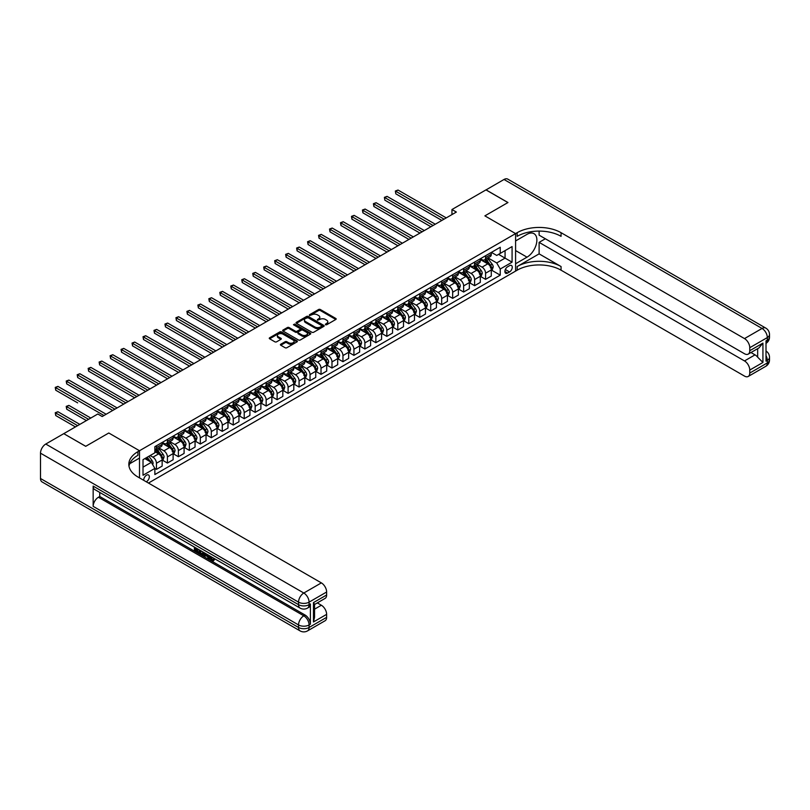 <?xml version="1.0" encoding="UTF-8"?>
<svg xmlns="http://www.w3.org/2000/svg" width="810" height="810" viewBox="0 0 810 810"><rect width="100%" height="100%" fill="white"/><g stroke="black" fill="none" stroke-linecap="round" stroke-linejoin="round"><path stroke-width="1.21" d="M325.468 324.749L326.673 324.749L335.826 319.464A1.215 0.699 0 0 0 336.18 318.968A1.215 0.699 0 0 0 335.826 318.472L320.325 309.511A1.215 0.699 0 0 0 318.593 309.511L309.44 314.796L309.44 315.495L311.83 314.817A3.898 2.248 0 0 1 317.348 314.817L318.644 315.556A3.898 2.248 0 0 1 319.778 317.145A3.898 2.248 0 0 1 318.644 318.745L317.459 320.122L319.849 319.434A3.898 2.248 0 0 1 325.357 319.434L326.653 320.183A3.898 2.248 0 0 1 327.797 321.772A3.898 2.248 0 0 1 326.653 323.372L325.468 324.749L325.468 324.051M146.245 481.788A3.969 2.288 120 0 0 146.529 481.646A3.969 2.288 120 0 0 149.121 478.143A3.969 2.288 120 0 0 148.513 474.964A3.969 2.288 120 0 0 146.529 475.156A3.969 2.288 120 0 0 143.734 480.33M280.776 344.23A1.215 0.699 0 0 0 280.422 344.726A1.215 0.699 0 0 0 280.776 345.232L285.13 347.743A1.215 0.699 0 0 0 286.851 347.743L297.017 341.871A1.215 0.699 0 0 0 297.371 341.375A1.215 0.699 0 0 0 297.017 340.878L281.505 331.928A1.215 0.699 0 0 0 279.784 331.928L269.619 337.79A1.215 0.699 0 0 0 269.264 338.286A1.215 0.699 0 0 0 269.619 338.783L274.873 341.82A1.215 0.699 0 0 0 276.595 341.82L280.949 339.309A1.215 0.699 0 0 0 281.303 338.813A1.215 0.699 0 0 0 280.949 338.317L278.346 336.808A3.26 1.883 0 0 1 277.384 335.482A3.26 1.883 0 0 1 279.399 333.74A3.26 1.883 0 0 1 282.953 334.145L293.159 340.038A3.26 1.883 0 0 1 294.111 341.375A3.26 1.883 0 0 1 292.106 343.116A3.26 1.883 0 0 1 288.552 342.701L286.851 341.719A1.215 0.699 0 0 0 285.13 341.719L280.776 344.23L280.776 345.232M40.5 478.497L298.546 627.477A7.452 4.303 120 0 0 300.085 630.889L42.039 481.909A7.452 4.303 -60 0 1 40.5 478.497L40.5 453.165A7.452 4.303 -60 0 1 45.765 444.042L63.757 433.654L85.698 446.32L108.783 432.996L85.749 446.3L63.808 433.684M63.808 433.633L97.818 413.991L102.202 416.532L456.354 212.058L451.96 209.527L485.97 189.894L507.921 202.561L484.876 215.865L515.595 233.594L139.502 450.735L108.783 432.996L139.502 450.735L137.923 451.646A31.033 17.911 0 0 0 128.831 464.312A31.033 17.911 0 0 0 137.923 476.979L321.357 582.886A7.452 4.303 60 0 1 326.632 592.009L309.076 602.144L309.076 604.675L310.392 603.916A7.452 4.303 60 0 1 308.853 607.328L307.537 608.087A7.452 4.303 -120 0 0 309.076 604.675A7.452 4.303 0 0 1 298.546 604.675L298.546 602.144L40.5 453.165M311.921 332.272A1.215 0.699 0 0 0 313.642 332.272L323.808 326.4A1.215 0.699 0 0 0 324.162 325.904A1.215 0.699 0 0 0 323.808 325.407L308.306 316.457A1.215 0.699 0 0 0 306.575 316.457L296.409 322.319A1.215 0.699 0 0 0 296.055 322.825A1.215 0.699 0 0 0 296.409 323.322L311.921 332.272M293.787 324.932L294.648 325.053L294.648 324.041L310.412 333.143A1.215 0.699 0 0 1 310.767 333.639A1.215 0.699 0 0 1 310.412 334.135L300.247 340.008A1.215 0.699 0 0 1 298.525 340.008L283.014 331.057L283.014 330.055A1.215 0.699 0 0 0 282.66 330.551A1.215 0.699 0 0 0 283.014 331.057M283.014 330.055L287.368 327.544A1.215 0.699 0 0 1 289.089 327.544L295.377 331.179A1.215 0.699 0 0 0 297.098 331.179L299.994 329.508A1.215 0.699 0 0 0 300.348 329.012A1.215 0.699 0 0 0 299.994 328.516L293.443 324.739L294.648 324.041M509.541 265.67L507.607 266.794A3.847 2.217 120 0 0 505.096 270.175A3.847 2.217 120 0 0 505.683 273.264A3.847 2.217 120 0 0 507.607 273.071L509.541 271.958A3.847 2.217 120 0 0 512.052 268.566A3.847 2.217 120 0 0 511.464 265.488A3.847 2.217 120 0 0 509.541 265.67M139.502 477.89L139.502 450.735L139.502 458.075L129.711 463.735M148.453 483.064L517.175 270.186A31.033 17.911 180 0 1 561.057 270.186L744.501 376.093A7.452 4.303 -120 0 0 748.227 376.458A7.452 4.303 -120 0 0 749.766 373.056L767.323 362.921L767.323 360.379L766.007 361.138L766.007 340.868L767.323 340.109L767.323 337.578L749.766 347.713L749.766 350.7L762.929 343.106L762.929 362.465L757.664 357.19L757.664 348.664M486.02 189.864L507.961 202.53L484.876 215.865L515.595 233.594L515.595 271.097L515.595 263.746L527.006 257.165A13.962 8.059 120 0 0 536.129 244.853A13.962 8.059 120 0 0 533.992 233.665A13.962 8.059 120 0 0 527.006 234.353L515.595 240.945L515.595 233.594L517.175 232.683A31.033 17.911 180 0 1 561.057 232.683L744.501 338.59L762.048 328.455L504.012 179.476L486.02 189.915M491.417 252.376L496.722 255.433L500.236 253.409L500.236 247.283L154.862 446.675L154.862 452.81L143.016 459.655L143.016 475.257L154.862 468.413L154.862 474.549L500.236 275.147L500.236 269.021L496.722 262.936L487.995 257.904M500.236 253.409L512.082 246.574L512.082 262.177L500.236 269.021M451.96 209.527L451.96 214.599M498.565 254.37L505.065 258.127L505.065 250.624L512.082 246.574M496.722 262.936L505.065 258.127L512.082 262.177M143.016 467.147L151.348 462.338L144.858 458.592M154.862 468.464L156.441 469.385L156.441 463.249A4.961 2.865 -120 0 0 152.928 457.164L150.123 455.544M156.441 469.385L162.152 466.084L162.152 459.958A4.961 2.865 -120 0 0 158.638 453.873L154.862 451.696M162.284 460.08L167.417 463.047L167.417 456.911A4.961 2.865 -120 0 0 163.903 450.836L158.861 447.92M167.417 463.047L173.117 459.756L173.117 453.62A4.961 2.865 -120 0 0 169.604 447.545L162.152 443.232M173.249 453.752L178.382 456.708L178.382 450.583A4.961 2.865 -120 0 0 174.879 444.498L169.837 441.592M178.382 456.708L184.093 453.418L184.093 447.282A4.961 2.865 -120 0 0 180.579 441.207L173.117 436.904M184.224 447.414L189.358 450.38L189.358 444.244A4.961 2.865 -120 0 0 185.844 438.169L180.802 435.253M189.358 450.38L195.058 447.079L195.058 440.954A4.961 2.865 -120 0 0 191.555 434.869L184.093 430.566M195.19 441.075L200.323 444.042L200.323 437.916A4.961 2.865 -120 0 0 196.82 431.831L191.778 428.925M200.323 444.042L206.034 440.751L206.034 434.616A4.961 2.865 -120 0 0 202.52 428.541L195.058 424.227M206.165 434.747L211.299 437.714L211.299 431.578A4.961 2.865 -120 0 0 207.785 425.493L202.743 422.587M211.299 437.714L217.009 434.413L217.009 428.287A4.961 2.865 -120 0 0 213.496 422.202L206.034 417.899M217.141 428.409L222.274 431.376L222.274 425.24A4.961 2.865 -120 0 0 218.761 419.165L213.719 416.249M222.274 431.376L227.974 428.085L227.974 421.949A4.961 2.865 -120 0 0 224.461 415.874L217.009 411.561M228.106 422.081L233.239 425.037L233.239 418.912A4.961 2.865 -120 0 0 229.726 412.827L224.694 409.921M233.239 425.037L238.95 421.747L238.95 415.621A4.961 2.865 -120 0 0 235.437 409.536L227.974 405.233M239.082 415.743L244.215 418.709L244.215 412.574A4.961 2.865 -120 0 0 240.702 406.498L235.659 403.582M244.215 418.709L249.915 415.408L249.915 409.283A4.961 2.865 -120 0 0 246.412 403.198L238.95 398.895M250.047 409.404L255.18 412.371L255.18 406.245A4.961 2.865 -120 0 0 251.677 400.16L246.635 397.254M255.18 412.371L260.891 409.08L260.891 402.945A4.961 2.865 -120 0 0 257.377 396.87L249.915 392.556M261.022 403.076L266.156 406.043L266.156 399.907A4.961 2.865 -120 0 0 262.642 393.822L257.6 390.916M266.156 406.043L271.856 402.742L271.856 396.617A4.961 2.865 -120 0 0 268.353 390.531L260.891 386.228M271.988 396.738L277.131 399.705L277.131 393.569A4.961 2.865 -120 0 0 273.618 387.494L268.576 384.578M277.131 399.705L282.832 396.414L282.832 390.278A4.961 2.865 -120 0 0 279.318 384.203L271.856 379.89M282.963 390.41L288.097 393.366L288.097 387.241A4.961 2.865 -120 0 0 284.583 381.156L279.541 378.25M288.097 393.366L293.807 390.076L293.807 383.95A4.961 2.865 -120 0 0 290.294 377.865L282.832 373.562M293.939 384.072L299.072 387.038L299.072 380.902A4.961 2.865 -120 0 0 295.559 374.827L290.517 371.911M299.072 387.038L304.773 383.748L304.773 377.612A4.961 2.865 -120 0 0 301.259 371.527L293.807 367.224M304.904 377.733L310.038 380.7L310.038 374.574A4.961 2.865 -120 0 0 306.524 368.489L301.492 365.583M310.038 380.7L315.748 377.409L315.748 371.274A4.961 2.865 -120 0 0 312.235 365.199L304.773 360.885M315.88 371.405L321.013 374.372L321.013 368.236A4.961 2.865 -120 0 0 317.5 362.151L312.457 359.245M321.013 374.372L326.714 371.071L326.714 364.945A4.961 2.865 -120 0 0 323.21 358.86L315.748 354.557M326.845 365.067L331.978 368.034L331.978 361.898A4.961 2.865 -120 0 0 328.475 355.823L323.433 352.907M331.978 368.034L337.689 364.743L337.689 358.607A4.961 2.865 -120 0 0 334.176 352.532L326.714 348.219M337.821 358.739L342.954 361.695L342.954 355.57A4.961 2.865 -120 0 0 339.441 349.485L334.398 346.579M342.954 361.695L348.654 358.405L348.654 352.279A4.961 2.865 -120 0 0 345.151 346.194L337.689 341.891M348.786 352.401L353.929 355.367L353.929 349.231A4.961 2.865 -120 0 0 350.416 343.156L345.374 340.24M353.929 355.367L359.63 352.077L359.63 345.941A4.961 2.865 -120 0 0 356.117 339.856L348.654 335.553M359.761 346.062L364.895 349.029L364.895 342.903A4.961 2.865 -120 0 0 361.382 336.818L356.339 333.912M364.895 349.029L370.605 345.738L370.605 339.603A4.961 2.865 -120 0 0 367.092 333.528L359.63 329.214M370.737 339.734L375.87 342.701L375.87 336.565A4.961 2.865 -120 0 0 372.357 330.49L367.315 327.574M375.87 342.701L381.571 339.4L381.571 333.274A4.961 2.865 -120 0 0 378.057 327.189L370.605 322.886M381.702 333.396L386.836 336.363L386.836 330.227A4.961 2.865 -120 0 0 383.322 324.152L378.29 321.236M386.836 336.363L392.546 333.072L392.546 326.936A4.961 2.865 -120 0 0 389.033 320.861L381.571 316.548M392.678 327.068L397.811 330.024L397.811 323.899A4.961 2.865 -120 0 0 394.298 317.814L389.256 314.908M397.811 330.024L403.512 326.734L403.512 320.608A4.961 2.865 -120 0 0 400.008 314.523L392.546 310.22M403.643 320.73L408.777 323.696L408.777 317.56A4.961 2.865 -120 0 0 405.273 311.485L400.231 308.57M408.777 323.696L414.487 320.406L414.487 314.27A4.961 2.865 -120 0 0 410.974 308.185L403.512 303.882M414.619 314.401L419.752 317.358L419.752 311.232A4.961 2.865 -120 0 0 416.239 305.147L411.197 302.241M419.752 317.358L425.452 314.067L425.452 307.932A4.961 2.865 -120 0 0 421.949 301.857L414.487 297.543M425.584 308.063L430.728 311.03L430.728 304.894A4.961 2.865 -120 0 0 427.214 298.819L422.172 295.903M430.728 311.03L436.428 307.729L436.428 301.603A4.961 2.865 -120 0 0 432.915 295.518L425.452 291.215M436.56 301.725L441.693 304.692L441.693 298.566A4.961 2.865 -120 0 0 438.18 292.481L433.147 289.565M441.693 304.692L447.403 301.401L447.403 295.265A4.961 2.865 -120 0 0 443.89 289.19L436.428 284.877M447.535 295.397L452.668 298.353L452.668 292.228A4.961 2.865 -120 0 0 449.155 286.143L444.113 283.237M452.668 298.353L458.369 295.063L458.369 288.937A4.961 2.865 -120 0 0 454.856 282.852L447.403 278.549M458.5 289.059L463.634 292.025L463.634 285.889A4.961 2.865 -120 0 0 460.131 279.815L455.088 276.899M463.634 292.025L469.344 288.735L469.344 282.599A4.961 2.865 -120 0 0 465.831 276.514L458.369 272.211M469.476 282.731L474.609 285.687L474.609 279.561A4.961 2.865 -120 0 0 471.096 273.476L466.054 270.57M474.609 285.687L480.31 282.396L480.31 276.261A4.961 2.865 -120 0 0 476.806 270.186L469.344 265.872M480.441 276.392L485.575 279.359L485.575 273.223A4.961 2.865 -120 0 0 482.071 267.148L477.029 264.232M485.575 279.359L491.285 276.058L491.285 269.933A4.961 2.865 -120 0 0 487.772 263.847L480.31 259.544M480.441 258.704L482.071 259.645A4.961 2.865 -120 0 0 484.552 259.889A4.961 2.865 -120 0 0 485.575 257.62L485.575 255.737M469.476 265.042L471.096 265.974A4.961 2.865 -120 0 0 473.577 266.227A4.961 2.865 -120 0 0 474.609 263.949L474.609 262.075M458.5 271.37L460.131 272.312A4.961 2.865 -120 0 0 462.611 272.555A4.961 2.865 -120 0 0 463.634 270.287L463.634 268.414M447.535 277.708L449.155 278.65A4.961 2.865 -120 0 0 451.636 278.893A4.961 2.865 -120 0 0 452.668 276.615L452.668 274.742M436.56 284.047L438.18 284.978A4.961 2.865 -120 0 0 440.67 285.231A4.961 2.865 -120 0 0 441.693 282.953L441.693 281.08M425.584 290.375L427.214 291.317A4.961 2.865 -120 0 0 429.695 291.559A4.961 2.865 -120 0 0 430.728 289.292L430.728 287.408M414.619 296.713L416.239 297.645A4.961 2.865 -120 0 0 418.719 297.898A4.961 2.865 -120 0 0 419.752 295.62L419.752 293.746M403.643 303.041L405.273 303.983A4.961 2.865 -120 0 0 407.754 304.226A4.961 2.865 -120 0 0 408.777 301.958L408.777 300.085M392.678 309.38L394.298 310.321A4.961 2.865 -120 0 0 396.778 310.564A4.961 2.865 -120 0 0 397.811 308.286L397.811 306.413M381.702 315.718L383.322 316.649A4.961 2.865 -120 0 0 385.813 316.892A4.961 2.865 -120 0 0 386.836 314.624L386.836 312.751M370.737 322.046L372.357 322.988A4.961 2.865 -120 0 0 374.838 323.231A4.961 2.865 -120 0 0 375.87 320.962L375.87 319.079M359.761 328.384L361.382 329.316A4.961 2.865 -120 0 0 363.872 329.569A4.961 2.865 -120 0 0 364.895 327.291L364.895 325.417M348.786 334.712L350.416 335.654A4.961 2.865 -120 0 0 352.897 335.897A4.961 2.865 -120 0 0 353.929 333.629L353.929 331.756M337.821 341.05L339.441 341.992A4.961 2.865 -120 0 0 341.921 342.235A4.961 2.865 -120 0 0 342.954 339.957L342.954 338.084M326.845 347.389L328.475 348.32A4.961 2.865 -120 0 0 330.956 348.563A4.961 2.865 -120 0 0 331.978 346.295L331.978 344.422M315.88 353.717L317.5 354.658A4.961 2.865 -120 0 0 319.98 354.901A4.961 2.865 -120 0 0 321.013 352.633L321.013 350.75M304.904 360.055L306.524 360.987A4.961 2.865 -120 0 0 309.015 361.24A4.961 2.865 -120 0 0 310.038 358.962L310.038 357.089M293.939 366.383L295.559 367.325A4.961 2.865 -120 0 0 298.039 367.568A4.961 2.865 -120 0 0 299.072 365.3L299.072 363.427M282.963 372.721L284.583 373.663A4.961 2.865 -120 0 0 287.074 373.906A4.961 2.865 -120 0 0 288.097 371.628L288.097 369.755M271.988 379.06L273.618 379.991A4.961 2.865 -120 0 0 276.099 380.234A4.961 2.865 -120 0 0 277.131 377.966L277.131 376.093M261.022 385.388L262.642 386.329A4.961 2.865 -120 0 0 265.123 386.572A4.961 2.865 -120 0 0 266.156 384.304L266.156 382.421M250.047 391.726L251.677 392.658A4.961 2.865 -120 0 0 254.158 392.911A4.961 2.865 -120 0 0 255.18 390.633L255.18 388.759M239.082 398.054L240.702 398.996A4.961 2.865 -120 0 0 243.182 399.239A4.961 2.865 -120 0 0 244.215 396.971L244.215 395.098M228.106 404.392L229.726 405.334A4.961 2.865 -120 0 0 232.217 405.577A4.961 2.865 -120 0 0 233.239 403.299L233.239 401.426M217.141 410.731L218.761 411.662A4.961 2.865 -120 0 0 221.241 411.905A4.961 2.865 -120 0 0 222.274 409.637L222.274 407.764M206.165 417.059L207.785 418A4.961 2.865 -120 0 0 210.276 418.243A4.961 2.865 -120 0 0 211.299 415.975L211.299 414.092M195.19 423.397L196.82 424.329A4.961 2.865 -120 0 0 199.3 424.582A4.961 2.865 -120 0 0 200.323 422.304L200.323 420.43M184.224 429.725L185.844 430.667A4.961 2.865 -120 0 0 188.325 430.91A4.961 2.865 -120 0 0 189.358 428.642L189.358 426.769M173.249 436.063L174.879 437.005A4.961 2.865 -120 0 0 177.36 437.248A4.961 2.865 -120 0 0 178.382 434.97L178.382 433.097M162.284 442.402L163.903 443.333A4.961 2.865 -120 0 0 166.384 443.576A4.961 2.865 -120 0 0 167.417 441.308L167.417 439.435M491.417 270.054L500.236 275.147M484.552 259.889L490.252 256.598A4.961 2.865 -120 0 0 491.285 254.32L491.285 252.447M473.577 266.227L479.287 262.926A4.961 2.865 -120 0 0 480.31 260.658L480.31 258.785M462.611 272.555L468.312 269.264A4.961 2.865 -120 0 0 469.344 266.996L469.344 265.113M451.636 278.893L457.346 275.602A4.961 2.865 -120 0 0 458.369 273.324L458.369 271.451M440.67 285.231L446.371 281.931A4.961 2.865 -120 0 0 447.403 279.663L447.403 277.789M429.695 291.559L435.395 288.269A4.961 2.865 -120 0 0 436.428 285.991L436.428 284.118M418.719 297.898L424.43 294.597A4.961 2.865 -120 0 0 425.452 292.329L425.452 290.456M407.754 304.226L413.454 300.935A4.961 2.865 -120 0 0 414.487 298.657L414.487 296.784M396.778 310.564L402.489 307.274A4.961 2.865 -120 0 0 403.512 304.995L403.512 303.122M385.813 316.892L391.513 313.602A4.961 2.865 -120 0 0 392.546 311.334L392.546 309.46M374.838 323.231L380.548 319.94A4.961 2.865 -120 0 0 381.571 317.662L381.571 315.789M363.872 329.569L369.573 326.268A4.961 2.865 -120 0 0 370.605 324L370.605 322.127M352.897 335.897L358.597 332.606A4.961 2.865 -120 0 0 359.63 330.328L359.63 328.455M341.921 342.235L347.632 338.944A4.961 2.865 -120 0 0 348.654 336.666L348.654 334.793M330.956 348.563L336.656 345.273A4.961 2.865 -120 0 0 337.689 343.005L337.689 341.121M319.98 354.901L325.691 351.611A4.961 2.865 -120 0 0 326.714 349.333L326.714 347.46M309.015 361.24L314.715 357.939A4.961 2.865 -120 0 0 315.748 355.671L315.748 353.798M298.039 367.568L303.75 364.277A4.961 2.865 -120 0 0 304.773 361.999L304.773 360.126M287.074 373.906L292.774 370.615A4.961 2.865 -120 0 0 293.807 368.337L293.807 366.464M276.099 380.234L281.799 376.944A4.961 2.865 -120 0 0 282.832 374.676L282.832 372.792M265.123 386.572L270.834 383.282A4.961 2.865 -120 0 0 271.856 381.004L271.856 379.131M254.158 392.911L259.858 389.61A4.961 2.865 -120 0 0 260.891 387.342L260.891 385.469M243.182 399.239L248.893 395.948A4.961 2.865 -120 0 0 249.915 393.67L249.915 391.797M232.217 405.577L237.917 402.286A4.961 2.865 -120 0 0 238.95 400.008L238.95 398.135M221.241 411.905L226.952 408.615A4.961 2.865 -120 0 0 227.974 406.347L227.974 404.463M210.276 418.243L215.976 414.953A4.961 2.865 -120 0 0 217.009 412.675L217.009 410.802M199.3 424.582L205.001 421.281A4.961 2.865 -120 0 0 206.034 419.013L206.034 417.14M188.325 430.91L194.035 427.619A4.961 2.865 -120 0 0 195.058 425.341L195.058 423.468M177.36 437.248L183.06 433.947A4.961 2.865 -120 0 0 184.093 431.679L184.093 429.806M166.384 443.576L172.095 440.286A4.961 2.865 -120 0 0 173.117 438.018L173.117 436.134M154.862 450.117A4.961 2.865 -120 0 0 155.419 449.914L161.119 446.624A4.961 2.865 -120 0 0 162.152 444.346L162.152 442.473M155.419 449.914A4.961 2.865 -120 0 0 156.441 447.636L156.441 445.763M151.348 462.338L154.862 468.413M325.812 324.871L326.653 324.385A3.898 2.248 0 0 0 327.797 322.785L327.797 321.772M319.778 317.145L319.778 318.168A3.898 2.248 0 0 1 318.644 319.758L317.793 320.244M335.816 319.474L320.325 310.534A1.215 0.699 0 0 0 318.593 310.534L309.784 315.617M323.798 326.41L308.306 317.469A1.215 0.699 0 0 0 306.575 317.469L296.43 323.332L296.409 322.319M321.651 326.248L321.651 325.559L308.043 317.702L305.593 318.421A3.898 2.248 0 0 0 304.449 320.011A3.898 2.248 0 0 0 305.593 321.6L314.898 326.977A3.898 2.248 0 0 0 320.406 326.977L321.651 326.248L321.651 327.27L321.904 325.904M304.449 320.011L304.449 321.023A3.898 2.248 0 0 0 305.593 322.613L305.593 321.6M321.651 327.27L320.406 327.989A3.898 2.248 0 0 1 314.898 327.989L305.593 322.613M283.034 331.057L287.368 328.556L287.368 327.544M300.348 329.012L300.348 330.024A1.215 0.699 0 0 1 299.994 330.52L297.098 332.191A1.215 0.699 0 0 1 295.377 332.191L289.089 328.556A1.215 0.699 0 0 0 287.368 328.556M294.648 325.053L310.392 334.145M301.907 334.945A3.26 1.883 0 0 0 305.461 335.35A3.26 1.883 0 0 0 307.466 333.619A3.26 1.883 0 0 0 306.514 332.282L302.92 330.207A1.215 0.699 0 0 0 301.199 330.207L298.313 331.877A1.215 0.699 0 0 0 297.948 332.373A1.215 0.699 0 0 0 298.313 332.869L301.907 334.945L301.907 335.958A3.26 1.883 0 0 0 305.461 336.363A3.26 1.883 0 0 0 307.466 334.631L307.466 333.619M297.948 332.373L297.948 333.386A1.215 0.699 0 0 0 298.313 333.882L298.313 332.869M301.907 335.958L298.313 333.882M294.111 341.375L294.111 342.387A3.26 1.883 0 0 1 292.106 344.128A3.26 1.883 0 0 1 288.552 343.713L286.851 342.731A1.215 0.699 0 0 0 285.13 342.731L280.797 345.242M277.384 335.482L277.384 336.494A3.26 1.883 0 0 0 278.346 337.821L278.346 336.808M280.928 339.319L278.346 337.821M297.017 340.878L297.017 341.871L281.505 332.94A1.215 0.699 0 0 0 279.784 332.94L269.639 338.793L269.619 337.79M491.285 270.135L492.338 269.527L493.219 266.996A3.291 1.903 -120 0 0 492.166 264.192L488.582 259.402A9.497 5.478 -120 0 0 487.539 258.167M483.975 261.66A9.497 5.478 -120 0 0 482.031 259.625M490.384 267.735L491.437 267.128A3.291 1.903 -120 0 0 490.495 265.154L486.911 260.364A9.497 5.478 -120 0 0 485.878 259.129M484.987 259.635A7.877 4.546 60 0 1 486.283 261.103L489.321 265.154M395.837 219.186L419.924 233.088L373.896 206.51L373.896 203.978L376.083 202.713L424.318 230.556M484.825 259.737A9.497 5.478 60 0 1 485.858 260.972L488.238 264.161M444.062 219.156L395.837 191.312L398.024 190.046L446.259 217.89M441.865 220.421L395.837 193.843L395.351 191.028L398.024 190.046M395.837 193.843L395.351 191.028M480.31 276.463L481.363 275.856L482.244 273.324A3.291 1.903 -120 0 0 481.191 270.52L477.606 265.741A9.497 5.478 -120 0 0 476.574 264.495M473 267.988A9.497 5.478 -120 0 0 471.066 265.953M479.419 274.074L480.472 273.466A3.291 1.903 -120 0 0 479.53 271.492L475.936 266.703A9.497 5.478 -120 0 0 474.903 265.457M474.022 265.974A7.877 4.546 60 0 1 475.318 267.442L478.345 271.492M384.861 225.514L408.959 239.426L362.921 212.848L362.921 210.316L365.118 209.051L413.343 236.895M473.85 266.065A9.497 5.478 60 0 1 474.883 267.31L477.272 270.489M469.344 282.801L470.397 282.194L471.268 279.663A3.291 1.903 -120 0 0 470.225 276.858L466.641 272.069A9.497 5.478 -120 0 0 465.598 270.834M462.034 274.327A9.497 5.478 -120 0 0 460.09 272.292M468.443 280.412L469.496 279.804A3.291 1.903 -120 0 0 468.555 277.82L464.97 273.031A9.497 5.478 -120 0 0 463.927 271.796M463.047 272.302A7.877 4.546 60 0 1 464.343 273.77L467.38 277.83M373.896 231.852L397.983 245.764L351.945 219.186L351.945 216.645L354.142 215.379L402.378 243.223M462.875 272.403A9.497 5.478 60 0 1 463.917 273.638L466.297 276.828M458.369 289.14L459.422 288.532L460.303 285.991A3.291 1.903 -120 0 0 459.25 283.196L455.666 278.407A9.497 5.478 -120 0 0 454.633 277.162M451.059 280.655A9.497 5.478 -120 0 0 449.115 278.63M457.468 286.74L458.521 286.132A3.291 1.903 -120 0 0 457.579 284.158L453.995 279.369A9.497 5.478 -120 0 0 452.962 278.124M452.081 278.64A7.877 4.546 60 0 1 453.367 280.108L456.405 284.158M362.921 238.18L387.018 252.092L340.98 225.514L340.98 222.983L343.177 221.717L391.402 249.561M451.909 278.731A9.497 5.478 60 0 1 452.942 279.976L455.331 283.156M433.097 225.494L384.861 197.64L387.058 196.374L435.284 224.218M430.9 226.76L384.861 200.181L384.385 197.367L387.058 196.374M384.861 200.181L384.385 197.367M422.121 231.822L373.41 203.705L376.083 202.713M373.896 206.51L373.41 203.705M411.146 238.16L362.434 210.033L365.118 209.051M362.921 212.848L362.434 210.033M447.403 295.468L448.457 294.86L449.327 292.329A3.291 1.903 -120 0 0 448.284 289.524L444.69 284.735A9.497 5.478 -120 0 0 443.657 283.5M440.093 286.993A9.497 5.478 -120 0 0 438.149 284.958M446.502 293.078L447.555 292.471A3.291 1.903 -120 0 0 446.614 290.486L443.029 285.707A9.497 5.478 -120 0 0 441.987 284.462M441.106 284.968A7.877 4.546 60 0 1 442.402 286.446L445.439 290.496M351.945 244.519L376.042 258.43L330.004 231.852L330.004 229.311L332.201 228.045L380.427 255.889M440.934 285.069A9.497 5.478 60 0 1 441.976 286.315L444.356 289.494M400.18 244.488L351.469 216.371L354.142 215.379M351.945 219.186L351.469 216.371M539.116 253.864L517.175 266.541A31.033 17.911 180 0 1 561.057 266.541L539.116 253.864L539.116 242.362L545.353 238.768M539.116 231.083L539.116 235.173L744.501 353.747A7.452 4.303 -120 0 0 748.227 354.112A7.452 4.303 -120 0 0 749.766 350.7M762.929 362.465L749.766 370.059L749.766 373.056M749.766 370.059A7.452 4.303 -120 0 0 744.501 360.936L755.031 354.861A7.452 4.303 60 0 1 757.664 357.19M539.116 242.362L744.501 360.936M504.012 179.476A7.452 4.303 -60 0 1 507.738 179.111L765.774 328.091A7.452 4.303 120 0 0 762.048 328.455A7.452 4.303 60 0 1 767.323 337.578A7.452 4.303 180 0 0 769.5 334.54A7.452 7.452 0 0 0 765.774 328.091M749.766 347.713A7.452 4.303 -120 0 0 744.501 338.59M750.981 352.522L755.031 354.861M517.175 232.683L517.175 236.338A31.033 17.911 180 0 1 561.057 236.338L561.057 232.683M748.227 354.112L758.99 347.895L762.929 343.106M209.942 556.045L212.807 559.994M209.871 556.774L211.501 560.186L213.678 559.113L214.417 559.74L213.101 561.128L211.562 560.925L209.182 555.609M205.639 555.559L204.606 556.824L203.816 556.369L205.143 553.271M208.484 555.204L209.537 558.86L208.828 559.275L207.441 556.602L205.203 555.306L204.606 556.824M195.848 548.967L195.848 550.263L198.956 552.055L198.956 552.754L198.258 553.159L194.41 550.942L194.41 547.074M198.622 549.504L197.913 550.162L195.149 548.562L195.149 550.668L195.848 550.263M93.16 486.101L298.546 604.675A7.452 4.303 120 0 0 300.085 608.087L94.699 489.513A7.452 4.303 -60 0 1 93.16 486.101L93.16 506.371A7.452 4.303 -60 0 1 98.425 497.249L99.741 496.489L305.127 615.063A7.452 4.303 60 0 1 310.392 624.186L310.392 603.916M99.741 496.489L99.741 492.419M203.533 552.339L203.594 553.169L204.272 552.774L203.563 554.769L201.153 554.84L199.27 553.746L199.27 549.879M313.46 602.599L314.553 604.25L314.553 617.271L313.46 621.958L313.46 602.599L326.632 594.996L326.632 592.009M326.632 594.996A7.452 4.303 60 0 1 325.083 598.408L314.553 604.493M317.307 602.893L321.357 605.232A7.452 4.303 60 0 1 326.632 614.355L313.46 621.958M310.392 624.186L309.076 624.945L309.076 627.477L326.632 617.341L326.632 614.355M326.632 617.341A7.452 4.303 60 0 1 325.083 620.754L307.537 630.889A7.452 4.303 -120 0 0 309.076 627.477A7.452 4.303 0 0 1 298.546 627.477L298.546 624.945L93.16 506.371M137.923 451.646L137.923 455.291A31.033 17.911 0 0 0 128.993 466.135M195.149 550.668L198.258 552.46L198.956 552.055M198.258 552.46L198.258 553.159M195.149 547.499L198.227 549.281M197.913 549.463L197.913 550.162M203.594 553.169L202.864 555.174M200.009 550.314L200.009 553.473L201.093 554.101L202.338 554.384L202.794 551.914M200.718 550.719L200.718 553.068L203.047 553.979M200.009 553.473L200.718 553.068M201.093 554.101L201.801 553.696M207.502 554.637L208.828 559.275M205.841 553.676L205.426 554.728L207.218 555.771L206.803 554.232M206.277 553.929L206.965 554.809M205.426 554.728L206.125 554.323M211.501 560.186L212.2 559.781M212.524 560.307L212.969 559.518L213.719 560.145L214.417 559.74M213.719 560.145L213.101 561.128M436.428 301.806L437.481 301.199L438.362 298.657A3.291 1.903 -120 0 0 437.309 295.863L433.725 291.074A9.497 5.478 -120 0 0 432.682 289.828M429.118 293.331A9.497 5.478 -120 0 0 427.174 291.296M435.527 299.406L436.58 298.799A3.291 1.903 -120 0 0 435.638 296.825L432.054 292.035A9.497 5.478 -120 0 0 431.021 290.8M430.13 291.306A7.877 4.546 60 0 1 431.426 292.774L434.464 296.825M340.98 250.857L365.067 264.759L319.039 238.18L319.039 235.649L321.226 234.384L369.461 262.227M429.968 291.408A9.497 5.478 60 0 1 431.001 292.643L433.39 295.832M425.452 308.134L426.505 307.527L427.386 304.995A3.291 1.903 -120 0 0 426.333 302.191L422.749 297.412A9.497 5.478 -120 0 0 421.716 296.166M418.152 299.659A9.497 5.478 -120 0 0 416.208 297.624M424.561 305.745L425.615 305.137A3.291 1.903 -120 0 0 424.673 303.163L421.089 298.374A9.497 5.478 -120 0 0 420.046 297.128M419.165 297.645A7.877 4.546 60 0 1 420.461 299.113L423.488 303.163M330.004 257.185L354.102 271.097L308.063 244.519L308.063 241.987L310.26 240.722L358.486 268.566M418.993 297.736A9.497 5.478 60 0 1 420.025 298.981L422.415 302.16M414.487 314.472L415.54 313.865L416.421 311.334A3.291 1.903 -120 0 0 415.368 308.529L411.784 303.74A9.497 5.478 -120 0 0 410.741 302.505M407.177 305.998A9.497 5.478 -120 0 0 405.233 303.963M413.586 312.083L414.639 311.475A3.291 1.903 -120 0 0 413.697 309.491L410.113 304.702A9.497 5.478 -120 0 0 409.08 303.466M408.189 303.973A7.877 4.546 60 0 1 409.485 305.441L412.523 309.501M319.039 263.523L343.126 277.435L297.098 250.847L297.098 248.316L299.285 247.05L347.52 274.894M408.027 304.074A9.497 5.478 60 0 1 409.06 305.309L411.44 308.499M403.512 320.811L404.565 320.203L405.445 317.662A3.291 1.903 -120 0 0 404.392 314.867L400.808 310.078A9.497 5.478 -120 0 0 399.775 308.833M396.201 312.326A9.497 5.478 -120 0 0 394.257 310.301M402.621 318.411L403.674 317.803A3.291 1.903 -120 0 0 402.732 315.829L399.138 311.04A9.497 5.478 -120 0 0 398.105 309.795M397.224 310.311A7.877 4.546 60 0 1 398.52 311.779L401.547 315.829M308.063 269.851L332.161 283.763L286.122 257.185L286.122 254.654L288.32 253.388L336.545 281.232M397.052 310.402A9.497 5.478 60 0 1 398.085 311.647L400.474 314.827M392.546 327.139L393.599 326.531L394.47 324A3.291 1.903 -120 0 0 393.427 321.195L389.843 316.406A9.497 5.478 -120 0 0 388.8 315.171M385.236 318.664A9.497 5.478 -120 0 0 383.292 316.629M391.645 324.749L392.698 324.142A3.291 1.903 -120 0 0 391.757 322.157L388.172 317.378A9.497 5.478 -120 0 0 387.129 316.133M386.248 316.639A7.877 4.546 60 0 1 387.544 318.117L390.582 322.167M297.098 276.19L321.185 290.101L275.147 263.523L275.147 260.982L277.344 259.716L325.579 287.56M386.076 316.74A9.497 5.478 60 0 1 387.119 317.986L389.499 321.165M389.205 250.827L340.494 222.699L343.177 221.717M340.98 225.514L340.494 222.699M378.24 257.165L329.528 229.038L332.201 228.045M330.004 231.852L329.528 229.038M367.264 263.493L318.553 235.376L321.226 234.384M319.039 238.18L318.553 235.376M356.299 269.831L307.587 241.704L310.26 240.722M308.063 244.519L307.587 241.704M345.323 276.159L296.612 248.042L299.285 247.05M297.098 250.847L296.612 248.042M381.571 333.477L382.624 332.869L383.505 330.328A3.291 1.903 -120 0 0 382.452 327.534L378.867 322.744A9.497 5.478 -120 0 0 377.835 321.499M374.26 325.002A9.497 5.478 -120 0 0 372.317 322.967M380.67 331.077L381.723 330.47A3.291 1.903 -120 0 0 380.781 328.495L377.197 323.706A9.497 5.478 -120 0 0 376.164 322.471M375.283 322.977A7.877 4.546 60 0 1 376.569 324.445L379.606 328.495M286.122 282.528L310.22 296.43L264.182 269.851L264.182 267.32L266.379 266.055L314.604 293.898M375.111 323.079A9.497 5.478 60 0 1 376.144 324.314L378.533 327.503M334.348 282.498L285.636 254.37L288.32 253.388M286.122 257.185L285.636 254.37M370.605 339.805L371.658 339.198L372.529 336.666A3.291 1.903 -120 0 0 371.486 333.862L367.892 329.083A9.497 5.478 -120 0 0 366.859 327.837M363.295 331.33A9.497 5.478 -120 0 0 361.351 329.295M369.704 337.416L370.757 336.808A3.291 1.903 -120 0 0 369.816 334.834L366.231 330.045A9.497 5.478 -120 0 0 365.188 328.799M364.308 329.316A7.877 4.546 60 0 1 365.604 330.784L368.641 334.834M275.147 288.856L299.244 302.768L253.206 276.19L253.206 273.658L255.403 272.393L303.628 300.237M364.135 329.407A9.497 5.478 60 0 1 365.178 330.652L367.558 333.831M323.382 288.836L274.671 260.709L277.344 259.716M275.147 263.523L274.671 260.709M359.63 346.143L360.683 345.536L361.564 343.005A3.291 1.903 -120 0 0 360.511 340.2L356.926 335.411A9.497 5.478 -120 0 0 355.884 334.176M352.32 337.669A9.497 5.478 -120 0 0 350.376 335.634M358.729 343.754L359.782 343.146A3.291 1.903 -120 0 0 358.84 341.162L355.256 336.373A9.497 5.478 -120 0 0 354.223 335.137M353.332 335.644A7.877 4.546 60 0 1 354.628 337.112L357.666 341.172M264.182 295.194L288.269 309.096L242.241 282.518L242.241 279.987L244.428 278.721L292.663 306.565M353.17 335.745A9.497 5.478 60 0 1 354.203 336.98L356.592 340.17M312.407 295.164L263.695 267.047L266.379 266.055M264.182 269.851L263.695 267.047M348.654 352.482L349.707 351.874L350.588 349.333A3.291 1.903 -120 0 0 349.535 346.538L345.951 341.749A9.497 5.478 -120 0 0 344.918 340.504M341.354 343.997A9.497 5.478 -120 0 0 339.41 341.972M347.763 350.082L348.816 349.475A3.291 1.903 -120 0 0 347.875 347.5L344.291 342.711A9.497 5.478 -120 0 0 343.248 341.466M342.367 341.982A7.877 4.546 60 0 1 343.663 343.45L346.69 347.5M253.206 301.522L277.303 315.434L231.265 288.856L231.265 286.325L233.462 285.059L281.688 312.903M342.195 342.073A9.497 5.478 60 0 1 343.227 343.318L345.617 346.498M301.442 301.502L252.73 273.375L255.403 272.393M253.206 276.19L252.73 273.375M337.689 358.81L338.742 358.202L339.623 355.671A3.291 1.903 -120 0 0 338.57 352.866L334.986 348.077A9.497 5.478 -120 0 0 333.943 346.842M330.379 350.335A9.497 5.478 -120 0 0 328.435 348.3M336.788 356.42L337.841 355.813A3.291 1.903 -120 0 0 336.899 353.828L333.315 349.039A9.497 5.478 -120 0 0 332.282 347.804M331.391 348.31A7.877 4.546 60 0 1 332.687 349.788L335.725 353.838M242.241 307.861L266.328 321.772L220.3 295.194L220.3 292.653L222.487 291.387L270.722 319.231M331.229 348.411A9.497 5.478 60 0 1 332.262 349.657L334.641 352.836M290.466 307.83L241.755 279.713L244.428 278.721M242.241 282.518L241.755 279.713M326.714 365.148L327.767 364.541L328.647 361.999A3.291 1.903 -120 0 0 327.594 359.205L324.01 354.416A9.497 5.478 -120 0 0 322.977 353.17M319.403 356.673A9.497 5.478 -120 0 0 317.459 354.638M325.822 362.748L326.875 362.141A3.291 1.903 -120 0 0 325.934 360.166L322.339 355.377A9.497 5.478 -120 0 0 321.307 354.142M320.426 354.648A7.877 4.546 60 0 1 321.722 356.117L324.749 360.166M231.265 314.189L255.363 328.101L209.324 301.522L209.324 298.991L211.521 297.726L259.747 325.569M320.254 354.75A9.497 5.478 60 0 1 321.286 355.985L323.676 359.164M279.501 314.169L230.779 286.041L233.462 285.059M231.265 288.856L230.779 286.041M315.748 371.476L316.801 370.869L317.672 368.337A3.291 1.903 -120 0 0 316.629 365.533L313.035 360.754A9.497 5.478 -120 0 0 312.002 359.508M308.438 363.001A9.497 5.478 -120 0 0 306.494 360.966M314.847 369.087L315.9 368.479A3.291 1.903 -120 0 0 314.958 366.505L311.374 361.716A9.497 5.478 -120 0 0 310.331 360.47M309.45 360.987A7.877 4.546 60 0 1 310.746 362.455L313.784 366.505M220.3 320.527L244.387 334.439L198.349 307.861L198.349 305.329L200.546 304.054L248.781 331.908M309.278 361.078A9.497 5.478 60 0 1 310.321 362.323L312.7 365.502M304.773 377.814L305.826 377.207L306.707 374.676A3.291 1.903 -120 0 0 305.654 371.871L302.069 367.082A9.497 5.478 -120 0 0 301.036 365.847M297.462 369.34A9.497 5.478 -120 0 0 295.518 367.305M303.871 375.425L304.925 374.807A3.291 1.903 -120 0 0 303.983 372.833L300.399 368.044A9.497 5.478 -120 0 0 299.366 366.808M298.485 367.315A7.877 4.546 60 0 1 299.771 368.783L302.808 372.843M209.324 326.865L233.422 340.767L187.383 314.189L187.383 311.658L189.581 310.392L237.806 338.236M298.313 367.416A9.497 5.478 60 0 1 299.346 368.651L301.735 371.841M293.807 384.153L294.86 383.535L295.731 381.004A3.291 1.903 -120 0 0 294.688 378.209L291.094 373.42A9.497 5.478 -120 0 0 290.061 372.175M286.497 375.668A9.497 5.478 -120 0 0 284.553 373.633M292.906 381.753L293.959 381.145A3.291 1.903 -120 0 0 293.017 379.171L289.433 374.382A9.497 5.478 -120 0 0 288.39 373.137M287.509 373.653A7.877 4.546 60 0 1 288.805 375.121L291.843 379.171M198.349 333.193L222.446 347.105L176.408 320.527L176.408 317.996L178.605 316.73L226.83 344.574M287.337 373.744A9.497 5.478 60 0 1 288.38 374.99L290.76 378.169M282.832 390.481L283.885 389.873L284.766 387.342A3.291 1.903 -120 0 0 283.713 384.537L280.128 379.748A9.497 5.478 -120 0 0 279.085 378.513M275.522 382.006A9.497 5.478 -120 0 0 273.577 379.971M281.931 388.091L282.984 387.484A3.291 1.903 -120 0 0 282.042 385.499L278.458 380.71A9.497 5.478 -120 0 0 277.425 379.475M276.534 379.981A7.877 4.546 60 0 1 277.83 381.459L280.867 385.509M187.383 339.532L211.471 353.443L165.442 326.865L165.442 324.324L167.63 323.058L215.865 350.902M276.372 380.082A9.497 5.478 60 0 1 277.405 381.328L279.794 384.507M271.856 396.819L272.909 396.212L273.79 393.67A3.291 1.903 -120 0 0 272.737 390.876L269.153 386.087A9.497 5.478 -120 0 0 268.12 384.841M264.556 388.344A9.497 5.478 -120 0 0 262.612 386.309M270.965 394.419L272.018 393.812A3.291 1.903 -120 0 0 271.077 391.837L267.482 387.048A9.497 5.478 -120 0 0 266.45 385.813M265.569 386.319A7.877 4.546 60 0 1 266.865 387.787L269.892 391.837M176.408 345.86L200.505 359.772L154.467 333.193L154.467 330.662L156.664 329.397L204.889 357.24M265.397 386.421A9.497 5.478 60 0 1 266.429 387.656L268.819 390.835M260.891 403.147L261.944 402.54L262.815 400.008A3.291 1.903 -120 0 0 261.772 397.204L258.188 392.425A9.497 5.478 -120 0 0 257.145 391.179M253.581 394.673A9.497 5.478 -120 0 0 251.637 392.637M259.99 400.758L261.043 400.15A3.291 1.903 -120 0 0 260.101 398.166L256.517 393.387A9.497 5.478 -120 0 0 255.484 392.141M254.593 392.647A7.877 4.546 60 0 1 255.889 394.126L258.927 398.176M165.442 352.198L189.53 366.11L143.502 339.532L143.502 337L145.689 335.725L193.924 363.579M254.431 392.749A9.497 5.478 60 0 1 255.464 393.994L257.843 397.173M249.915 409.485L250.968 408.878L251.849 406.347A3.291 1.903 -120 0 0 250.796 403.542L247.212 398.753A9.497 5.478 -120 0 0 246.179 397.518M242.605 401.011A9.497 5.478 -120 0 0 240.661 398.976M249.024 407.096L250.077 406.478A3.291 1.903 -120 0 0 249.136 404.504L245.541 399.715A9.497 5.478 -120 0 0 244.509 398.479M243.628 398.986A7.877 4.546 60 0 1 244.924 400.454L247.951 404.504M154.467 358.536L178.565 372.438L132.526 345.86L132.526 343.329L134.723 342.063L182.949 369.907M243.456 399.087A9.497 5.478 60 0 1 244.488 400.322L246.878 403.512M238.95 415.824L240.003 415.206L240.874 412.675A3.291 1.903 -120 0 0 239.831 409.88L236.236 405.091A9.497 5.478 -120 0 0 235.204 403.846M231.64 407.339A9.497 5.478 -120 0 0 229.696 405.304M238.049 413.424L239.102 412.817A3.291 1.903 -120 0 0 238.16 410.842L234.576 406.053A9.497 5.478 -120 0 0 233.533 404.808M232.652 405.324A7.877 4.546 60 0 1 233.948 406.792L236.986 410.842M143.502 364.865L167.589 378.776L121.551 352.198L121.551 349.667L123.748 348.401L171.983 376.245M232.48 405.415A9.497 5.478 60 0 1 233.523 406.66L235.902 409.84M227.974 422.152L229.027 421.544L229.908 419.013A3.291 1.903 -120 0 0 228.855 416.208L225.271 411.419A9.497 5.478 -120 0 0 224.238 410.184M220.664 413.677A9.497 5.478 -120 0 0 218.72 411.642M227.073 419.762L228.126 419.155A3.291 1.903 -120 0 0 227.185 417.17L223.6 412.381A9.497 5.478 -120 0 0 222.568 411.146M221.687 411.652A7.877 4.546 60 0 1 222.973 413.13L226.01 417.18M132.526 371.203L156.613 385.115L110.585 358.536L110.585 355.995L112.782 354.729L161.008 382.573M221.515 411.753A9.497 5.478 60 0 1 222.548 412.999L224.937 416.178M217.009 428.49L218.062 427.882L218.933 425.341A3.291 1.903 -120 0 0 217.89 422.547L214.296 417.757A9.497 5.478 -120 0 0 213.263 416.512M209.699 420.015A9.497 5.478 -120 0 0 207.755 417.98M216.108 426.09L217.161 425.483A3.291 1.903 -120 0 0 216.219 423.508L212.635 418.719A9.497 5.478 -120 0 0 211.592 417.474M210.711 417.99A7.877 4.546 60 0 1 212.007 419.458L215.045 423.508M121.551 377.531L145.648 391.443L99.61 364.865L99.61 362.333L101.807 361.068L150.032 388.911M210.539 418.092A9.497 5.478 60 0 1 211.582 419.327L213.961 422.506M206.034 434.818L207.087 434.211L207.968 431.679A3.291 1.903 -120 0 0 206.915 428.875L203.33 424.096A9.497 5.478 -120 0 0 202.287 422.85M198.723 426.343A9.497 5.478 -120 0 0 196.779 424.308M205.132 432.429L206.185 431.821A3.291 1.903 -120 0 0 205.244 429.837L201.66 425.058A9.497 5.478 -120 0 0 200.627 423.812M199.736 424.318A7.877 4.546 60 0 1 201.032 425.797L204.069 429.847M110.585 383.869L134.673 397.781L88.644 371.203L88.644 368.671L90.831 367.396L139.067 395.25M199.574 424.42A9.497 5.478 60 0 1 200.607 425.665L202.996 428.844M195.058 441.156L196.111 440.549L196.992 438.018A3.291 1.903 -120 0 0 195.939 435.213L192.355 430.424A9.497 5.478 -120 0 0 191.322 429.189M187.758 432.682A9.497 5.478 -120 0 0 185.814 430.647M194.167 438.767L195.22 438.149A3.291 1.903 -120 0 0 194.278 436.175L190.684 431.386A9.497 5.478 -120 0 0 189.651 430.15M188.77 430.657A7.877 4.546 60 0 1 190.066 432.125L193.094 436.175M99.61 390.207L123.707 404.109L77.669 377.531L77.669 375L79.866 373.734L128.091 401.578M188.598 430.758A9.497 5.478 60 0 1 189.631 431.993L192.021 435.183M184.093 447.495L185.146 446.877L186.016 444.346A3.291 1.903 -120 0 0 184.974 441.551L181.389 436.762A9.497 5.478 -120 0 0 180.346 435.517M176.782 439.01A9.497 5.478 -120 0 0 174.839 436.975M183.192 445.095L184.245 444.487A3.291 1.903 -120 0 0 183.303 442.513L179.719 437.724A9.497 5.478 -120 0 0 178.686 436.479M177.795 436.995A7.877 4.546 60 0 1 179.091 438.463L182.128 442.513M88.644 396.535L112.732 410.447L66.703 383.869L66.703 381.338L68.891 380.072L117.126 407.916M177.633 437.086A9.497 5.478 60 0 1 178.666 438.332L181.045 441.511M173.117 453.823L174.17 453.215L175.051 450.684A3.291 1.903 -120 0 0 173.998 447.879L170.414 443.09A9.497 5.478 -120 0 0 169.381 441.855M165.807 445.348A9.497 5.478 -120 0 0 163.863 443.313M172.216 451.433L173.279 450.826A3.291 1.903 -120 0 0 172.338 448.841L168.743 444.052A9.497 5.478 -120 0 0 167.71 442.817M166.83 443.323A7.877 4.546 60 0 1 168.126 444.801L171.153 448.851M77.669 402.874L55.728 390.207L55.728 387.666L57.925 386.4L106.15 414.244M166.657 443.424A9.497 5.478 60 0 1 167.69 444.66L170.08 447.849M162.152 460.161L163.205 459.553L164.076 457.012A3.291 1.903 -120 0 0 163.033 454.218L159.438 449.428A9.497 5.478 -120 0 0 158.406 448.183M161.251 457.761L162.304 457.154A3.291 1.903 -120 0 0 161.362 455.179L157.778 450.39A9.497 5.478 -120 0 0 156.735 449.145M155.854 449.661A7.877 4.546 60 0 1 157.15 451.13L160.188 455.179M90.791 418.051L68.891 405.405L66.703 406.671L66.703 409.202L86.407 420.582M155.682 449.763A9.497 5.478 60 0 1 156.725 450.998L159.104 454.177M66.703 409.202L66.218 406.397L88.594 419.317M66.218 406.397L68.891 405.405M152.665 464.616L153.11 463.35A3.291 1.903 -120 0 0 152.057 460.546L148.858 456.273M79.815 424.379L57.925 411.743L55.728 413.009L55.728 415.54L75.431 426.921M150.69 461.953A3.291 1.903 -120 0 0 150.387 461.508L147.187 457.245M146.367 457.721L148.665 460.789M146.134 457.852L148.088 460.455M55.728 415.54L55.242 412.725L77.628 425.645M55.242 412.725L57.925 411.743M268.525 320.507L219.814 292.38L222.487 291.387M220.3 295.194L219.814 292.38M257.55 326.835L208.838 298.708L211.521 297.726M209.324 301.522L208.838 298.708M246.584 333.173L197.873 305.046L200.546 304.054M198.349 307.861L197.873 305.046M235.609 339.501L186.897 311.384L189.581 310.392M187.383 314.189L186.897 311.384M224.643 345.84L175.932 317.712L178.605 316.73M176.408 320.527L175.932 317.712M213.668 352.178L164.956 324.051L167.63 323.058M165.442 326.865L164.956 324.051M202.702 358.506L153.981 330.379L156.664 329.397M154.467 333.193L153.981 330.379M191.727 364.844L143.016 336.717L145.689 335.725M143.502 339.532L143.016 336.717M180.751 371.172L132.04 343.055L134.723 342.063M132.526 345.86L132.04 343.055M169.786 377.511L121.075 349.383L123.748 348.401M121.551 352.198L121.075 349.383M158.811 383.839L110.099 355.722L112.782 354.729M110.585 358.536L110.099 355.722M147.845 390.177L99.134 362.05L101.807 361.068M99.61 364.865L99.134 362.05M136.87 396.515L88.158 368.388L90.831 367.396M88.644 371.203L88.158 368.388M125.904 402.843L77.183 374.726L79.866 373.734M77.669 377.531L77.183 374.726M114.929 409.182L66.218 381.054L68.891 380.072M66.703 383.869L66.218 381.054M103.953 415.51L55.242 387.393L57.925 386.4M55.728 390.207L55.242 387.393M152.928 457.164L158.638 453.873M163.903 450.836L169.604 447.545M174.879 444.498L180.579 441.207M185.844 438.169L191.555 434.869M196.82 431.831L202.52 428.541M207.785 425.493L213.496 422.202M218.761 419.165L224.461 415.874M229.726 412.827L235.437 409.536M240.702 406.498L246.412 403.198M251.677 400.16L257.377 396.87M262.642 393.822L268.353 390.531M273.618 387.494L279.318 384.203M284.583 381.156L290.294 377.865M295.559 374.827L301.259 371.527M306.524 368.489L312.235 365.199M317.5 362.151L323.21 358.86M328.475 355.823L334.176 352.532M339.441 349.485L345.151 346.194M350.416 343.156L356.117 339.856M361.382 336.818L367.092 333.528M372.357 330.49L378.057 327.189M383.322 324.152L389.033 320.861M394.298 317.814L400.008 314.523M405.273 311.485L410.974 308.185M416.239 305.147L421.949 301.857M427.214 298.819L432.915 295.518M438.18 292.481L443.89 289.19M449.155 286.143L454.856 282.852M460.131 279.815L465.831 276.514M471.096 273.476L476.806 270.186M482.071 267.148L487.772 263.847M485.575 257.62L491.285 254.32M485.575 273.223L491.285 269.933M474.609 279.561L480.31 276.261M474.609 263.949L480.31 260.658M463.634 285.889L469.344 282.599M463.634 270.287L469.344 266.996M452.668 292.228L458.369 288.937M452.668 276.615L458.369 273.324M441.693 298.566L447.403 295.265M441.693 282.953L447.403 279.663M430.728 304.894L436.428 301.603M430.728 289.292L436.428 285.991M419.752 311.232L425.452 307.932M419.752 295.62L425.452 292.329M408.777 317.56L414.487 314.27M408.777 301.958L414.487 298.657M397.811 323.899L403.512 320.608M397.811 308.286L403.512 304.995M386.836 330.227L392.546 326.936M386.836 314.624L392.546 311.334M375.87 336.565L381.571 333.274M375.87 320.962L381.571 317.662M364.895 342.903L370.605 339.603M364.895 327.291L370.605 324M353.929 349.231L359.63 345.941M353.929 333.629L359.63 330.328M342.954 355.57L348.654 352.279M342.954 339.957L348.654 336.666M331.978 361.898L337.689 358.607M331.978 346.295L337.689 343.005M321.013 368.236L326.714 364.945M321.013 352.633L326.714 349.333M310.038 374.574L315.748 371.274M310.038 358.962L315.748 355.671M299.072 380.902L304.773 377.612M299.072 365.3L304.773 361.999M288.097 387.241L293.807 383.95M288.097 371.628L293.807 368.337M277.131 393.569L282.832 390.278M277.131 377.966L282.832 374.676M266.156 399.907L271.856 396.617M266.156 384.304L271.856 381.004M255.18 406.245L260.891 402.945M255.18 390.633L260.891 387.342M244.215 412.574L249.915 409.283M244.215 396.971L249.915 393.67M233.239 418.912L238.95 415.621M233.239 403.299L238.95 400.008M222.274 425.24L227.974 421.949M222.274 409.637L227.974 406.347M211.299 431.578L217.009 428.287M211.299 415.975L217.009 412.675M200.323 437.916L206.034 434.616M200.323 422.304L206.034 419.013M189.358 444.244L195.058 440.954M189.358 428.642L195.058 425.341M178.382 450.583L184.093 447.282M178.382 434.97L184.093 431.679M167.417 456.911L173.117 453.62M167.417 441.308L173.117 438.018M156.441 463.249L162.152 459.958M156.441 447.636L162.152 444.346M505.329 269.527L509.541 271.958M504.883 271.502L507.607 273.071M326.653 324.385L326.653 323.372M317.459 320.122L317.459 319.423M318.644 319.758L318.644 318.745M309.44 315.495L309.44 314.796M318.593 310.534L318.593 309.511M320.325 310.534L320.325 309.511M335.826 319.464L335.826 318.472M306.575 317.469L306.575 316.457M308.306 317.469L308.306 316.457M323.808 326.4L323.808 325.407M314.898 327.989L314.898 326.977M320.406 327.989L320.406 326.977M289.089 328.556L289.089 327.544M295.377 332.191L295.377 331.179M297.098 332.191L297.098 331.179M299.994 330.52L299.994 329.508M310.412 334.135L310.412 333.143M285.13 342.731L285.13 341.719M286.851 342.731L286.851 341.719M288.552 343.713L288.552 342.701M280.949 339.309L280.949 338.317M279.784 332.94L279.784 331.928M281.505 332.94L281.505 331.928M491.042 268.302L493.189 267.057M486.911 260.364L488.582 259.402M484.329 261.863L485.858 260.972M490.495 265.154L492.166 264.192M490.232 266.439L491.437 267.128M480.067 274.63L482.223 273.385M475.936 266.703L477.606 265.741M473.354 268.191L474.883 267.31M479.53 271.492L481.191 270.52M479.267 272.767L480.472 273.466M469.091 280.969L471.248 279.723M464.97 273.031L466.641 272.069M462.378 274.529L463.917 273.638M468.555 277.82L470.225 276.858M468.291 279.106L469.496 279.804M458.126 287.297L460.283 286.062M453.995 279.369L455.666 278.407M451.413 280.857L452.942 279.976M457.579 284.158L459.25 283.196M457.326 285.444L458.521 286.132M447.15 293.635L449.307 292.39M443.029 285.707L444.69 284.735M440.438 287.196L441.976 286.315M446.614 290.486L448.284 289.524M446.35 291.772L447.555 292.471M517.175 266.541L517.175 270.186M561.057 266.541L561.057 270.186M766.007 355.6A7.452 4.303 60 0 1 767.323 360.379A7.452 4.303 180 0 0 769.5 357.342A7.452 7.452 0 0 0 766.007 351.024M765.774 366.322A7.452 7.452 0 0 0 769.5 359.873A7.452 4.303 0 0 1 767.323 362.921A7.452 4.303 60 0 1 765.774 366.322L748.227 376.458M767.323 340.109A7.452 4.303 60 0 1 766.007 343.379A7.452 7.452 0 0 0 769.5 337.071A7.452 4.303 0 0 1 767.323 340.109M515.595 250.573L527.006 257.165M45.765 444.042L303.811 593.021L321.357 582.886M98.425 497.249L303.811 615.823L305.127 615.063M314.553 609.171L321.357 605.232M303.811 593.021A7.452 4.303 120 0 0 298.546 602.144A7.452 4.303 180 0 0 309.076 602.144A7.452 4.303 -120 0 0 303.811 593.021M303.811 615.823A7.452 4.303 120 0 0 298.546 624.945A7.452 4.303 180 0 0 309.076 624.945A7.452 4.303 -120 0 0 303.811 615.823M436.185 299.973L438.342 298.728M432.054 292.035L433.725 291.074M429.472 293.534L431.001 292.643M435.638 296.825L437.309 295.863M435.385 298.11L436.58 298.799M425.209 306.301L427.366 305.056M421.089 298.374L422.749 297.412M418.497 299.862L420.025 298.981M424.673 303.163L426.333 302.191M424.41 304.438L425.615 305.137M414.244 312.64L416.391 311.394M410.113 304.702L411.784 303.74M407.531 306.2L409.06 305.309M413.697 309.491L415.368 308.529M413.434 310.777L414.639 311.475M403.269 318.968L405.425 317.733M399.138 311.04L400.808 310.078M396.556 312.528L398.085 311.647M402.732 315.829L404.392 314.867M402.469 317.115L403.674 317.803M392.293 325.306L394.45 324.061M388.172 317.378L389.843 316.406M385.58 318.867L387.119 317.986M391.757 322.157L393.427 321.195M391.493 323.443L392.698 324.142M381.328 331.644L383.484 330.399M377.197 323.706L378.867 322.744M374.615 325.205L376.144 324.314M380.781 328.495L382.452 327.534M380.528 329.781L381.723 330.47M370.352 337.973L372.509 336.727M366.231 330.045L367.892 329.083M363.639 331.533L365.178 330.652M369.816 334.834L371.486 333.862M369.552 336.109L370.757 336.808M359.387 344.311L361.543 343.065M355.256 336.373L356.926 335.411M352.674 337.871L354.203 336.98M358.84 341.162L360.511 340.2M358.587 342.448L359.782 343.146M348.411 350.639L350.568 349.404M344.291 342.711L345.951 341.749M341.699 344.199L343.227 343.318M347.875 347.5L349.535 346.538M347.611 348.786L348.816 349.475M337.446 356.977L339.592 355.732M333.315 349.039L334.986 348.077M330.733 350.538L332.262 349.657M336.899 353.828L338.57 352.866M336.636 355.114L337.841 355.813M326.47 363.315L328.627 362.07M322.339 355.377L324.01 354.416M319.758 356.876L321.286 355.985M325.934 360.166L327.594 359.205M325.671 361.452L326.875 362.141M315.495 369.643L317.652 368.398M311.374 361.716L313.035 360.754M308.782 363.204L310.321 362.323M314.958 366.505L316.629 365.533M314.695 367.781L315.9 368.479M304.53 375.982L306.686 374.736M300.399 368.044L302.069 367.082M297.817 369.542L299.346 368.651M303.983 372.833L305.654 371.871M303.73 374.119L304.925 374.807M293.554 382.31L295.711 381.075M289.433 374.382L291.094 373.42M286.841 375.87L288.38 374.99M293.017 379.171L294.688 378.209M292.754 380.457L293.959 381.145M282.589 388.648L284.745 387.403M278.458 380.71L280.128 379.748M275.876 382.209L277.405 381.328M282.042 385.499L283.713 384.537M281.789 386.785L282.984 387.484M271.613 394.986L273.77 393.741M267.482 387.048L269.153 386.087M264.9 388.547L266.429 387.656M271.077 391.837L272.737 390.876M270.813 393.123L272.018 393.812M260.648 401.315L262.794 400.069M256.517 393.387L258.188 392.425M253.935 394.875L255.464 393.994M260.101 398.166L261.772 397.204M259.838 399.451L261.043 400.15M249.672 407.653L251.829 406.407M245.541 399.715L247.212 398.753M242.959 401.213L244.488 400.322M249.136 404.504L250.796 403.542M248.873 405.79L250.077 406.478M238.697 413.981L240.853 412.735M234.576 406.053L236.236 405.091M231.984 407.541L233.523 406.66M238.16 410.842L239.831 409.88M237.897 412.128L239.102 412.817M227.731 420.319L229.888 419.074M223.6 412.381L225.271 411.419M221.019 413.88L222.548 412.999M227.185 417.17L228.855 416.208M226.932 418.456L228.126 419.155M216.756 426.657L218.913 425.412M212.635 418.719L214.296 417.757M210.043 420.218L211.582 419.327M216.219 423.508L217.89 422.547M215.956 424.794L217.161 425.483M205.791 432.985L207.937 431.74M201.66 425.058L203.33 424.096M199.078 426.546L200.607 425.665M205.244 429.837L206.915 428.875M204.991 431.123L206.185 431.821M194.815 439.324L196.972 438.078M190.684 431.386L192.355 430.424M188.102 432.884L189.631 431.993M194.278 436.175L195.939 435.213M194.015 437.461L195.22 438.149M183.85 445.652L185.996 444.406M179.719 437.724L181.389 436.762M177.137 439.212L178.666 438.332M183.303 442.513L184.974 441.551M183.04 443.789L184.245 444.487M172.874 451.99L175.031 450.745M168.743 444.052L170.414 443.09M166.161 445.551L167.69 444.66M172.338 448.841L173.998 447.879M172.074 450.127L173.279 450.826M161.899 458.328L164.055 457.083M157.778 450.39L159.438 449.428M155.186 451.879L156.725 450.998M161.362 455.179L163.033 454.218M161.099 456.465L162.304 457.154M152.25 463.897L153.09 463.411M150.387 461.508L152.057 460.546M769.5 357.342L769.5 359.873M769.5 334.54L769.5 337.071M300.085 608.087A7.452 7.452 0 0 0 307.537 608.087M300.085 630.889A7.452 7.452 0 0 0 307.537 630.889"/></g></svg>
